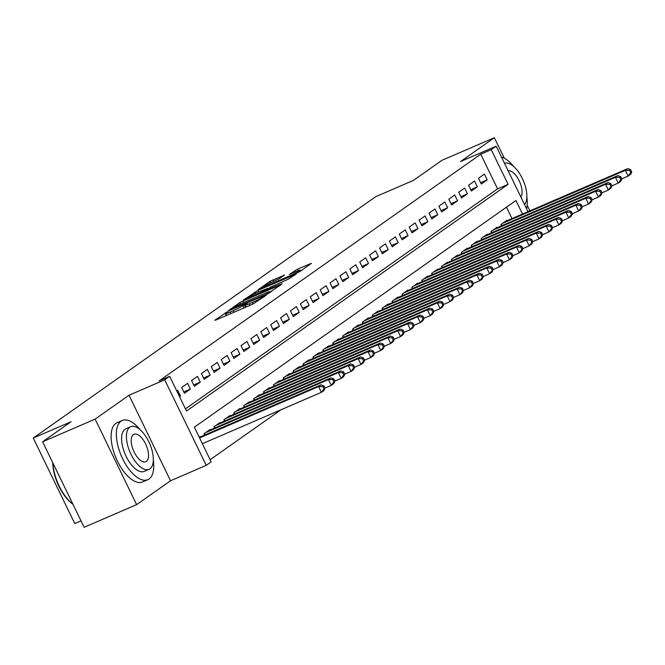 <?xml version="1.0" encoding="UTF-8"?>
<svg xmlns="http://www.w3.org/2000/svg" width="665" height="665" viewBox="0 0 665 665"><rect width="100%" height="100%" fill="white"/><g stroke="black" fill="none" stroke-linecap="round" stroke-linejoin="round"><path stroke-width="1" d="M227.181 311.893L214.745 320.272L215.834 320.065L252.941 304.046L266.291 295.202L262.077 297.388A8.096 0.69 -25.9 0 1 252.368 302.425L249.275 303.764A8.096 0.69 -25.9 0 1 245.094 305.11A8.096 0.69 -25.9 0 1 245.784 304.42L247.272 303.323L246.358 303.622L242.9 305.659A8.096 0.69 -25.9 0 1 233.191 310.705L230.098 312.035A8.096 0.69 -25.9 0 1 225.925 313.381A8.096 0.69 -25.9 0 1 226.615 312.691L228.095 311.602L227.181 311.893M226.707 314.994L225.119 316.058M245.875 306.715L244.296 307.779M284.495 275.077L269.957 281.353L258.278 289.641L299.732 271.636L311.403 263.34L297.521 269.192L289.366 274.437L296.914 271.32A6.775 0.582 -25.9 0 1 300.405 270.198A6.775 0.582 -25.9 0 1 291.719 274.986L267.288 285.526A6.775 0.582 -25.9 0 1 263.789 286.657A6.775 0.582 -25.9 0 1 272.484 281.869L279.583 278.535L284.495 275.077M185.46 408.867L497.57 188.868L480.737 154.197L491.244 149.667L496.19 146.175L527.993 211.678M42.61 441.784L95.12 419.125L136.641 504.644L84.131 527.303L42.61 441.784L71.055 421.735L33.25 438.052L375.609 196.724L413.414 180.406L441.859 160.356L494.369 137.697L460.479 161.587L496.19 146.175M136.641 504.644L170.531 480.753L129.01 395.234L95.12 419.125M129.01 395.234L164.712 379.823L169.658 376.34L186.499 411.012L508.077 184.33L491.244 149.667M480.737 154.197L159.159 380.87L169.658 376.34M242.783 301.07L239.749 302.642L228.294 310.721L229.383 310.513L266.49 294.504L281.204 284.628L242.783 301.07L243.531 302.617M243.39 300.073L257.887 290.422L296.299 273.988L288.153 279.234L270.065 287.305L266.599 289.815L282.209 283.589L243.481 300.256M529.897 210.855L527.179 205.252M504.336 158.22L494.369 137.697M179.567 396.739L180.489 396.082L177.688 390.305L176.757 390.954M187.58 383.331L181.645 387.512L184.446 393.289L190.389 389.108L187.58 383.331M197.472 376.357L191.537 380.538L194.346 386.315L200.281 382.134L197.472 376.357M207.372 369.383L201.437 373.564L204.238 379.341L210.173 375.16L207.372 369.383M217.264 362.408L211.329 366.59L214.13 372.367L220.073 368.186L217.264 362.408M227.156 355.434L221.221 359.615L224.03 365.393L229.965 361.211L227.156 355.434M237.056 348.46L231.121 352.641L233.922 358.418L239.857 354.237L237.056 348.46M246.948 341.486L241.013 345.667L243.814 351.444L249.757 347.263L246.948 341.486M256.84 334.512L250.904 338.693L253.714 344.47L259.649 340.289L256.84 334.512M266.74 327.529L260.805 331.719L263.606 337.496L269.541 333.315L266.74 327.529M276.632 320.555L270.697 324.744L273.498 330.522L279.441 326.34L276.632 320.555M286.524 313.581L280.588 317.77L283.398 323.547L289.333 319.358L286.524 313.581M296.424 306.607L290.489 310.796L293.29 316.573L299.225 312.384L296.424 306.607M306.316 299.632L300.381 303.822L303.182 309.599L309.125 305.41L306.316 299.632M316.216 292.658L310.272 296.848L313.082 302.625L319.017 298.435L316.216 292.658M326.108 285.684L320.173 289.874L322.974 295.651L328.909 291.461L326.108 285.684M336 278.71L330.064 282.899L332.874 288.676L338.809 284.487L336 278.71M345.9 271.736L339.956 275.917L342.766 281.702L348.701 277.513L345.9 271.736M355.792 264.761L349.857 268.943L352.658 274.728L358.593 270.539L355.792 264.761M365.684 257.787L359.748 261.968L362.558 267.746L368.493 263.564L365.684 257.787M375.584 250.813L369.64 254.994L372.45 260.771L378.385 256.59L375.584 250.813M385.476 243.839L379.54 248.02L382.342 253.797L388.277 249.616L385.476 243.839M395.367 236.865L389.432 241.046L392.242 246.823L398.177 242.642L395.367 236.865M405.268 229.891L399.324 234.072L402.134 239.849L408.069 235.668L405.268 229.891M415.16 222.916L409.224 227.097L412.026 232.875L417.961 228.694L415.16 222.916M425.051 215.942L419.116 220.123L421.926 225.9L427.861 221.719L425.051 215.942M434.952 208.968L429.008 213.149L431.818 218.926L437.753 214.745L434.952 208.968M444.843 201.985L438.908 206.175L441.71 211.952L447.645 207.771L444.843 201.985M454.735 195.011L448.8 199.201L451.61 204.978L457.545 200.797L454.735 195.011M464.636 188.037L458.692 192.227L461.502 198.004L467.437 193.823L464.636 188.037M474.527 181.063L468.592 185.252L471.394 191.03L477.337 186.84L474.527 181.063M481.294 184.055L487.229 179.866L484.419 174.089L478.484 178.278L481.294 184.055M210.148 459.714L281.021 409.756M512 218.577L506.464 207.181M200.323 436.922L200.132 436.531L199.209 437.179M204.712 435.026L204.089 433.738L210.024 429.557L210.215 429.947M214.612 428.052L213.98 426.764L219.924 422.583L220.115 422.973M224.504 421.078L223.881 419.79L229.816 415.608L230.007 415.999M234.396 414.104L233.772 412.815L239.708 408.634L239.899 409.025M244.296 407.13L243.664 405.841L249.608 401.66L249.799 402.051M254.188 400.155L253.565 398.867L259.5 394.686L259.691 395.077M264.08 393.181L263.456 391.893L269.392 387.712L269.583 388.102M273.98 386.207L273.357 384.919L279.292 380.737L279.483 381.128M283.872 379.233L283.248 377.944L289.184 373.755L289.375 374.154M293.764 372.259L293.14 370.97L299.075 366.781L299.267 367.171M303.664 365.276L303.041 363.996L308.976 359.807L309.167 360.197M313.556 358.302L312.932 357.022L318.868 352.832L319.059 353.223M323.448 351.328L322.824 350.048L328.759 345.858L328.951 346.249M333.348 344.354L332.724 343.074L338.66 338.884L338.851 339.275M343.24 337.379L342.616 336.099L348.551 331.91L348.743 332.3M353.132 330.405L352.508 329.125L358.443 324.936L358.635 325.326M363.032 323.431L362.408 322.143L368.344 317.961L368.535 318.352M372.924 316.457L372.3 315.168L378.235 310.987L378.427 311.378M382.816 309.483L382.192 308.194L388.127 304.013L388.318 304.404M392.716 302.509L392.092 301.22L398.027 297.039L398.219 297.43M402.608 295.534L401.984 294.246L407.919 290.065L408.111 290.455M412.5 288.56L411.876 287.272L417.82 283.091L418.002 283.481M422.4 281.586L421.776 280.298L427.711 276.116L427.903 276.507M432.292 274.612L431.668 273.323L437.603 269.142L437.794 269.533M442.183 267.638L441.56 266.349L447.503 262.168L447.686 262.559M452.084 260.663L451.46 259.375L457.395 255.194L457.587 255.584M461.976 253.689L461.352 252.401L467.287 248.211L467.478 248.61M471.867 246.715L471.244 245.427L477.187 241.237L477.37 241.636M481.768 239.732L481.144 238.452L487.079 234.263L487.27 234.654M491.659 232.758L491.036 231.478L496.971 227.289L497.162 227.679M501.56 225.784L500.928 224.504L506.871 220.315L507.054 220.705M33.25 438.052L74.779 523.563L81.014 520.878M522.499 214.047L515.932 200.514L194.355 427.188L211.187 461.859L206.241 465.342L164.712 379.823M170.531 480.753L206.241 465.342M497.57 188.868L508.077 184.33M180.489 396.082L179.467 396.523M190.389 389.108L183.798 391.951M200.281 382.134L193.69 384.977M210.173 375.16L203.59 378.003M220.073 368.186L213.482 371.028M229.965 361.211L223.374 364.054M239.857 354.237L233.274 357.08M249.757 347.263L243.166 350.106M259.649 340.289L253.057 343.132M269.541 333.315L262.958 336.158M279.441 326.34L272.85 329.183M289.333 319.358L282.741 322.209M299.225 312.384L292.642 315.227M309.125 305.41L302.533 308.252M319.017 298.435L312.425 301.278M328.909 291.461L322.326 294.304M338.809 284.487L332.217 287.33M348.701 277.513L342.109 280.356M358.593 270.539L352.009 273.382M368.493 263.564L361.901 266.407M378.385 256.59L371.801 259.433M388.277 249.616L381.693 252.459M398.177 242.642L391.585 245.485M408.069 235.668L401.485 238.511M417.961 228.694L411.377 231.536M427.861 221.719L421.269 224.562M437.753 214.745L431.169 217.588M447.645 207.771L441.061 210.614M457.545 200.797L450.953 203.64M467.437 193.823L460.853 196.665M477.337 186.84L470.745 189.691M487.229 179.866L480.637 182.709M271.727 291.37L269.99 292.118M232.243 308.718L265.584 294.52L269.117 292.425A8.096 0.69 -25.9 0 0 269.807 291.736A8.096 0.69 -25.9 0 0 265.626 293.082L243.357 302.691A8.096 0.69 -25.9 0 0 233.656 307.729L232.243 308.718M257.48 292.467A6.775 0.582 -25.9 0 0 248.793 297.255A6.775 0.582 -25.9 0 0 252.284 296.133L260.896 292.417L267.18 288.552L257.48 292.467M301.935 270.081L300.622 270.647M325.01 388.202L323.888 385.891L322.899 386.589L324.021 388.9L325.01 388.202L323.863 390.596L321.394 392.333L318.585 386.556L321.062 384.819L199.292 437.362M202.368 443.705L321.394 392.333L324.021 388.9M199.567 437.927L318.585 386.556L322.899 386.589M321.062 384.819L323.888 385.891M72.975 504.319A31.463 14.522 -113.3 0 1 52.735 462.632M52.942 463.064A32.236 14.879 66.7 0 0 72.884 504.137M140.199 429.823A32.236 14.879 66.7 0 0 122.269 420.496A32.236 14.879 66.7 0 0 121.013 421.203A32.236 14.879 66.7 0 0 122.011 457.412A32.236 14.879 66.7 0 0 147.821 479.689A32.236 14.879 66.7 0 0 149.076 478.991A32.236 14.879 66.7 0 0 153.332 460.255M122.269 420.496L117.023 422.765A32.236 14.879 66.7 0 0 115.768 423.472A32.236 14.879 66.7 0 0 116.766 459.681A32.236 14.879 66.7 0 0 142.568 481.959L147.821 479.689M149.068 469.324L144.239 471.402A23.209 10.715 -113.3 0 1 125.66 455.367A23.209 10.715 -113.3 0 1 124.945 429.299A23.209 10.715 -113.3 0 1 125.851 428.784L130.681 426.706A23.209 10.715 66.7 0 0 129.775 427.213A23.209 10.715 66.7 0 0 130.498 453.281A23.209 10.715 66.7 0 0 149.068 469.324A23.209 10.715 66.7 0 0 149.974 468.817A23.209 10.715 66.7 0 0 149.259 442.749A23.209 10.715 66.7 0 0 130.681 426.706M146.383 461.419A14.954 6.908 66.7 0 0 145.926 444.619A14.954 6.908 66.7 0 0 133.948 434.278A14.954 6.908 66.7 0 0 133.366 434.602A14.954 6.908 66.7 0 0 133.831 451.41A14.954 6.908 66.7 0 0 145.801 461.743A14.954 6.908 66.7 0 0 146.383 461.419M520.903 197.081A14.954 6.908 66.7 0 0 519.141 180.672A14.954 6.908 66.7 0 0 508.135 170.78M524.544 204.571A23.209 10.715 66.7 0 0 522.308 178.444A23.209 10.715 66.7 0 0 504.502 163.291M526.622 208.86A32.236 14.879 66.7 0 0 526.855 196.956M513.721 166.533A32.236 14.879 66.7 0 0 501.46 157.04M334.911 381.228L333.788 378.917L332.799 379.615L333.921 381.926L334.911 381.228L333.764 383.622L331.286 385.359L328.485 379.582L330.954 377.845L208.295 430.779M324.961 388.094L331.286 385.359L333.921 381.926M205.817 432.524L328.485 379.582L332.799 379.615M330.954 377.845L333.788 378.917M344.803 374.254L343.68 371.943L342.691 372.641L343.813 374.952L344.803 374.254L343.655 376.648L341.187 378.385L338.377 372.608L340.854 370.862L218.187 423.805M334.852 381.12L341.187 378.385L343.813 374.952M215.718 425.542L338.377 372.608L342.691 372.641M340.854 370.862L343.68 371.943M354.694 367.279L353.572 364.969L352.583 365.667L353.705 367.978L354.694 367.279L353.547 369.674L351.078 371.411L348.269 365.634L350.746 363.888L228.087 416.83M344.753 374.146L351.078 371.411L353.705 367.978M225.61 418.568L348.269 365.634L352.583 365.667M350.746 363.888L353.572 364.969M364.595 360.305L363.472 357.994L362.483 358.693L363.605 361.004L364.595 360.305L363.447 362.691L360.97 364.437L358.169 358.659L360.638 356.914L237.979 409.856M354.644 367.171L360.97 364.437L363.605 361.004M235.501 411.593L358.169 358.659L362.483 358.693M360.638 356.914L363.472 357.994M374.486 353.331L373.364 351.02L372.375 351.719L373.497 354.029L374.486 353.331L373.339 355.717L370.871 357.462L368.061 351.685L370.538 349.94L247.87 402.882M364.536 360.197L370.871 357.462L373.497 354.029M245.402 404.619L368.061 351.685L372.375 351.719M370.538 349.94L373.364 351.02M384.378 346.357L383.256 344.046L382.267 344.744L383.389 347.055L384.378 346.357L383.231 348.743L380.762 350.488L377.953 344.711L380.43 342.965L257.771 395.899M374.437 353.223L380.762 350.488L383.389 347.055M255.294 397.645L377.953 344.711L382.267 344.744M380.43 342.965L383.256 344.046M394.279 339.383L393.156 337.072L392.167 337.77L393.289 340.081L394.279 339.383L393.131 341.768L390.654 343.514L387.853 337.737L390.322 335.991L267.663 388.925M384.328 346.249L390.654 343.514L393.289 340.081M265.185 390.671L387.853 337.737L392.167 337.77M390.322 335.991L393.156 337.072M404.17 332.409L403.048 330.098L402.059 330.796L403.181 333.107L404.17 332.409L403.023 334.794L400.554 336.54L397.745 330.763L400.222 329.017L277.554 381.951M394.22 339.275L400.554 336.54L403.181 333.107M275.086 383.697L397.745 330.763L402.059 330.796M400.222 329.017L403.048 330.098M414.062 325.434L412.94 323.124L411.951 323.822L413.073 326.133L414.062 325.434L412.923 327.82L410.446 329.566L407.637 323.788L410.114 322.043L287.455 374.977M404.121 332.3L410.446 329.566L413.073 326.133M284.977 376.723L407.637 323.788L411.951 323.822M410.114 322.043L412.94 323.124M423.962 318.46L422.84 316.149L421.851 316.848L422.973 319.158L423.962 318.46L422.815 320.846L420.338 322.591L417.537 316.814L420.006 315.069L297.346 368.003M414.012 325.318L420.338 322.591L422.973 319.158M294.878 369.748L417.537 316.814L421.851 316.848M420.006 315.069L422.84 316.149M433.854 311.486L432.732 309.175L431.743 309.873L432.865 312.184L433.854 311.486L432.707 313.872L430.238 315.617L427.429 309.84L429.906 308.094L307.238 361.029M423.904 318.344L430.238 315.617L432.865 312.184M304.769 362.774L427.429 309.84L431.743 309.873M429.906 308.094L432.732 309.175M443.746 304.512L442.624 302.201L441.635 302.899L442.757 305.21L443.746 304.512L442.607 306.897L440.13 308.643L437.321 302.866L439.798 301.12L317.139 354.054M433.804 311.37L440.13 308.643L442.757 305.21M314.661 355.8L437.321 302.866L441.635 302.899M439.798 301.12L442.624 302.201M453.646 297.538L452.524 295.227L451.535 295.917L452.657 298.236L453.646 297.538L452.499 299.923L450.022 301.669L447.221 295.892L449.69 294.146L327.03 347.08M443.696 304.395L450.022 301.669L452.657 298.236M324.562 348.826L447.221 295.892L451.535 295.917M449.69 294.146L452.524 295.227M463.538 290.563L462.416 288.253L461.427 288.943L462.549 291.253L463.538 290.563L462.391 292.949L459.922 294.695L457.113 288.918L459.59 287.172L336.922 340.106M453.588 297.421L459.922 294.695L462.549 291.253M334.453 341.852L457.113 288.918L461.427 288.943M459.59 287.172L462.416 288.253M473.438 283.589L472.308 281.27L471.319 281.968L472.441 284.279L473.438 283.589L472.291 285.975L469.814 287.721L467.005 281.943L469.482 280.198L346.822 333.132M463.488 290.447L469.814 287.721L472.441 284.279M344.345 334.877L467.005 281.943L471.319 281.968M469.482 280.198L472.308 281.27M483.33 276.607L482.208 274.296L481.219 274.994L482.341 277.305L483.33 276.607L482.183 279.001L479.706 280.746L476.905 274.961L479.374 273.224L356.714 326.158M473.38 283.473L479.706 280.746L482.341 277.305M354.246 327.903L476.905 274.961L481.219 274.994M479.374 273.224L482.208 274.296M493.222 269.633L492.1 267.322L491.111 268.02L492.233 270.331L493.222 269.633L492.075 272.027L489.606 273.772L486.797 267.987L489.274 266.249L366.606 319.183M483.272 276.499L489.606 273.772L492.233 270.331M364.137 320.929L486.797 267.987L491.111 268.02M489.274 266.249L492.1 267.322M503.122 262.658L502 260.348L501.003 261.046L502.133 263.357L503.122 262.658L501.975 265.052L499.498 266.79L496.689 261.012L499.166 259.275L376.506 312.209M493.172 269.525L499.498 266.79L502.133 263.357M374.029 313.955L496.689 261.012L501.003 261.046M499.166 259.275L502 260.348M513.014 255.684L511.892 253.373L510.903 254.072L512.025 256.382L513.014 255.684L511.867 258.078L509.39 259.816L506.589 254.038L509.058 252.301L386.398 305.235M503.064 262.55L509.39 259.816L512.025 256.382M383.929 306.981L506.589 254.038L510.903 254.072M509.058 252.301L511.892 253.373M522.906 248.71L521.784 246.399L520.795 247.097L521.917 249.408L522.906 248.71L521.759 251.104L519.29 252.841L516.481 247.064L518.958 245.319L396.298 298.261M512.956 255.576L519.29 252.841L521.917 249.408M393.821 299.998L516.481 247.064L520.795 247.097M518.958 245.319L521.784 246.399M532.806 241.736L531.684 239.425L530.695 240.123L531.817 242.434L532.806 241.736L531.659 244.13L529.182 245.867L526.381 240.09L528.85 238.344L406.19 291.287M522.856 248.602L529.182 245.867L531.817 242.434M403.713 293.024L526.381 240.09L530.695 240.123M528.85 238.344L531.684 239.425M542.698 234.762L541.576 232.451L540.587 233.149L541.709 235.46L542.698 234.762L541.551 237.156L539.074 238.893L536.273 233.116L538.741 231.37L416.082 284.312M532.748 241.628L539.074 238.893L541.709 235.46M413.613 286.05L536.273 233.116L540.587 233.149M538.741 231.37L541.576 232.451M552.59 227.787L551.468 225.477L550.479 226.175L551.601 228.486L552.59 227.787L551.443 230.173L548.974 231.919L546.164 226.142L548.642 224.396L425.982 277.338M542.64 234.654L548.974 231.919L551.601 228.486M423.505 279.076L546.164 226.142L550.479 226.175M548.642 224.396L551.468 225.477M562.49 220.813L561.368 218.502L560.379 219.201L561.501 221.512L562.49 220.813L561.343 223.199L558.866 224.945L556.065 219.167L558.534 217.422L435.874 270.356M552.54 227.679L558.866 224.945L561.501 221.512M433.397 272.101L556.065 219.167L560.379 219.201M558.534 217.422L561.368 218.502M572.382 213.839L571.26 211.528L570.271 212.226L571.393 214.537L572.382 213.839L571.235 216.225L568.758 217.97L565.957 212.193L568.425 210.448L445.766 263.382M562.432 220.705L568.758 217.97L571.393 214.537M443.297 265.127L565.957 212.193L570.271 212.226M568.425 210.448L571.26 211.528M582.274 206.865L581.152 204.554L580.163 205.252L581.285 207.563L582.274 206.865L581.127 209.251L578.658 210.996L575.848 205.219L578.326 203.473L455.666 256.407M572.324 213.731L578.658 210.996L581.285 207.563M453.189 258.153L575.848 205.219L580.163 205.252M578.326 203.473L581.152 204.554M592.174 199.891L591.052 197.58L590.063 198.278L591.185 200.589L592.174 199.891L591.027 202.276L588.55 204.022L585.749 198.245L588.217 196.499L465.558 249.433M582.224 206.757L588.55 204.022L591.185 200.589M463.081 251.179L585.749 198.245L590.063 198.278M588.217 196.499L591.052 197.58M602.066 192.917L600.944 190.606L599.955 191.304L601.077 193.615L602.066 192.917L600.919 195.302L598.442 197.048L595.64 191.271L598.109 189.525L475.45 242.459M592.116 199.774L598.442 197.048L601.077 193.615M472.981 244.205L595.64 191.271L599.955 191.304M598.109 189.525L600.944 190.606M611.958 185.942L610.836 183.631L609.847 184.33L610.969 186.641L611.958 185.942L610.811 188.328L608.342 190.074L605.532 184.296L608.01 182.551L485.35 235.485M602.008 192.8L608.342 190.074L610.969 186.641M482.873 237.23L605.532 184.296L609.847 184.33M608.01 182.551L610.836 183.631M621.858 178.968L620.736 176.657L619.747 177.356L620.869 179.666L621.858 178.968L620.711 181.354L618.234 183.099L615.433 177.322L617.901 175.577L495.242 228.511M611.908 185.826L618.234 183.099L620.869 179.666M492.765 230.256L615.433 177.322L619.747 177.356M617.901 175.577L620.736 176.657M631.75 171.994L630.628 169.683L629.639 170.381L630.761 172.692L631.75 171.994L630.603 174.38L628.126 176.125L625.324 170.348L627.802 168.602L505.134 221.536M621.8 178.852L628.126 176.125L630.761 172.692M502.665 223.282L625.324 170.348L629.639 170.381M627.802 168.602L630.628 169.683M226.183 315.31L225.061 312.999M263.689 297.039L263.406 296.449M245.36 307.031L244.238 304.72M230.855 313.581L230.098 312.035M233.947 312.251L233.191 310.705M243.988 307.912L242.9 305.659M250.023 305.31L249.275 303.764M253.116 303.972L252.368 302.425M262.359 297.978L262.077 297.388M280.098 285.468L279.89 285.052M240.422 304.03L239.749 302.642M267.912 293.839L267.704 293.415M269.4 293.007L269.117 292.425M255.518 293.356L254.853 291.993M258.635 291.968L257.887 290.422M295.202 274.828L294.994 274.404M264.18 291.37L263.93 290.838M267.463 289.134L267.18 288.552M295.135 272.093L294.487 270.763M298.286 270.755L297.521 269.192M310.306 264.18L310.098 263.764M270.613 282.708L269.957 281.353M273.739 281.32L272.991 279.774M283.606 275.701L283.398 275.285M204.953 434.918L204.305 433.588M214.853 427.944L214.205 426.614M224.745 420.97L224.097 419.64M234.637 413.996L233.989 412.666M244.537 407.022L243.889 405.692M254.429 400.047L253.781 398.717M264.321 393.073L263.673 391.743M274.221 386.099L273.573 384.769M284.113 379.125L283.465 377.787M294.005 372.151L293.356 370.812M303.905 365.176L303.257 363.838M313.797 358.202L313.149 356.864M323.689 351.228L323.04 349.89M333.589 344.254L332.941 342.916M343.481 337.28L342.832 335.941M353.373 330.306L352.724 328.967M363.273 323.331L362.625 321.993M373.165 316.357L372.516 315.019M383.057 309.383L382.408 308.045M392.957 302.4L392.308 301.07M402.849 295.426L402.2 294.096M412.741 288.452L412.092 287.122M422.641 281.478L421.992 280.148M432.533 274.504L431.884 273.174M442.425 267.529L441.784 266.2M452.325 260.555L451.676 259.225M462.217 253.581L461.568 252.243M472.117 246.607L471.468 245.269M482.009 239.633L481.36 238.294M491.901 232.659L491.252 231.32M501.801 225.684L501.152 224.346M226.856 315.31L225.925 313.381M246.033 307.031L245.094 305.11M270.165 292.475L269.807 291.736M266.806 290.239L266.599 289.815M249.092 297.878L248.793 297.255M267.704 288.967L267.397 288.336M264.096 287.28L263.789 286.657M300.755 270.913L300.405 270.198"/></g></svg>
